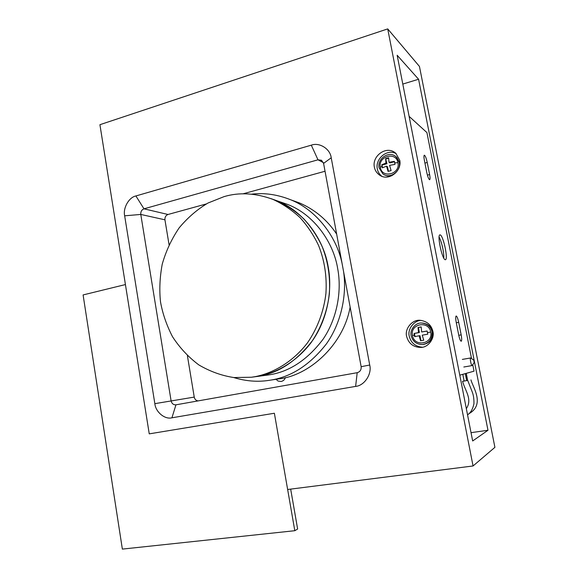 <?xml version="1.0" encoding="UTF-8"?>
<svg xmlns="http://www.w3.org/2000/svg" width="578" height="578" viewBox="0 0 578 578"><rect width="100%" height="100%" fill="white"/><g stroke="black" fill="none" stroke-linecap="round" stroke-linejoin="round"><path stroke-width="0.87" d="M280.287 201.917L287.577 204.424C313.905 214.46 333.492 242.305 337.66 268.495C341.858 290.264 337.523 317.965 323.044 339.272C306.795 360.665 288.097 372.629 266.957 375.151M271.263 198.724L276.79 200.711C303.775 211.006 323.89 239.689 328.159 266.711C332.473 289.159 328.008 317.741 313.139 339.712C296.449 361.777 277.274 374.096 255.599 376.683L259.233 376.105C277.346 372.586 296.882 361.301 311.13 342.581C321.187 328.008 327.43 310.841 329.366 293.682C330.421 276.985 328.001 261.242 322.105 246.452C317.423 236.474 311.332 227.291 303.847 218.918C295.64 211.288 286.623 205.219 276.79 200.711L271.125 198.68M224.083 196.621L208.037 203.008C197.423 209.265 187.814 217.53 179.202 227.804C171.565 239.054 165.9 251.206 162.216 264.254C159.788 277.346 159.217 289.903 160.518 301.926C162.599 313.601 166.58 325.161 172.454 336.606C179.541 347.595 188.334 357.031 198.832 364.913C210.052 371.495 221.75 375.707 233.909 377.55L251.452 377.239L255.144 376.654C273.423 373.106 293.133 361.698 307.518 342.776C317.669 328.037 323.976 310.682 325.934 293.335C326.996 276.443 324.554 260.526 318.608 245.585C313.876 235.492 307.734 226.215 300.177 217.754C291.904 210.045 282.801 203.911 272.881 199.367C255.527 193.03 239.263 192.113 224.083 196.621M466.88 380.606L467.436 380.425M464.12 380.953L462.545 381.285L464.141 381.083L462.812 374.32M466.251 373.359L467.631 380.36L464.141 381.083M466.684 380.664L465.304 373.626M473.693 360.065L470.608 357.963C470.239 358.281 470.254 359.603 470.665 361.922C471.157 364.191 471.634 365.412 472.103 365.578L474.184 362.579L473.693 360.065L474.184 362.579M472.746 364.704L474.025 371.177L459.777 375.173L409.116 116.366L426.918 132.586L471.532 358.555M440.27 234.906L439.945 234.856C436.903 234.885 442.098 259.204 445.147 259.695L445.407 259.724C448.384 259.587 443.398 235.903 440.27 234.906M458.694 322.314C457.834 318.413 456.996 316.311 456.172 316C455.543 316.498 455.551 318.594 456.208 322.278L458.708 334.994C459.553 338.896 460.384 340.977 461.201 341.251C461.851 340.753 461.836 338.629 461.165 334.857L458.694 322.314L456.302 322.777M424.368 160.265L426.774 172.511C427.771 176.904 428.731 179.31 429.649 179.722C430.184 179.31 430.176 177.598 429.613 174.563L427.236 162.476C426.261 158.097 425.292 155.67 424.339 155.2C423.797 155.511 423.804 157.202 424.368 160.265M443.774 258.113C444.164 252.861 441.722 241.828 439.099 237.031M471.034 432.662L487.984 430.263L472.66 440.978L397.158 55.257L418.58 79.251L402.794 84.07M387.715 28.9L473.05 465.969L494.905 447.336L419.447 66.434L387.715 28.9L99.922 124.696L149.247 433.861L274.377 413.248L287.642 489.501L473.05 465.969M487.984 430.263L418.58 79.251M325.038 171.247L242.948 193.847M206.339 203.933L168.017 214.481C165.785 215.392 164.759 217.162 164.94 219.813L169.051 244.66M187.402 355.723L194.244 397.093C194.707 399.261 195.964 400.532 198.03 400.908M285.366 377.579C284.752 379.638 283.328 380.945 281.103 381.494L278.083 381.046L276.002 379.312M164.94 219.813L140.786 214.438L124.66 215.811C122.825 208.109 128.908 197.308 135.902 195.956L311.304 145.165C319.352 142.058 330.291 148.907 331.216 157.787L323.586 163.386L321.505 160.272L317.987 159.81L143.987 208.824L135.902 195.956M168.017 214.481L143.987 208.824C141.668 209.785 140.599 211.656 140.786 214.438L171.095 400.843C171.818 403.625 173.436 404.947 175.943 404.824L357.197 372.694C360.08 371.842 361.394 369.833 361.149 366.683L369.71 365.029L331.216 157.787M369.71 365.029C372.138 374.002 364.364 385.707 355.622 386.4L357.197 372.694M175.95 404.824L171.926 417.807L355.622 386.4M171.926 417.807C164.831 419.722 155.569 411.97 154.846 403.661L194.244 397.093M124.66 215.811L154.846 403.661M432.893 331.382C431.34 325.031 427.178 321.354 420.423 320.342C412.743 319.092 404.477 328.463 406.616 336.374C408.617 343.664 413.451 347.342 421.109 347.421C428.052 347.465 434.902 338.448 432.893 331.382M399.752 160.258L395.843 153.351C386.92 144.876 371.799 155.749 374.363 167.136C374.898 170.163 376.509 172.721 379.211 174.816C388.134 181.998 402.245 171.254 399.752 160.258M361.149 366.683L323.586 163.386M421.203 320.414C414.209 320.234 407.28 329.178 409.26 336.244C410.958 342.913 415.358 346.569 422.453 347.219M396.212 153.69C387.217 148.336 375.021 158.914 377.326 168.913C377.81 171.688 379.247 174.101 381.639 176.146M380.331 167.461C377.759 156.197 396.075 151.125 397.975 162.7C400.525 174.115 382.109 178.97 380.331 167.461L382.007 166.276L382.347 167.83L386.538 166.168L387.542 166.804L388.409 171.283M386.538 166.168L388.062 171.391L391.096 170.582L389.579 165.344L394.984 164.419L394.391 161.349L388.987 162.274L388.64 157.801L385.613 158.632L385.952 163.097L381.762 164.773L382.007 166.276M395.655 156.479L396.754 157.288L399.99 163.206M379.081 167.801C377.058 158.791 388.972 150.186 396.067 156.811L399.246 162.353C401.226 171.11 389.948 179.635 382.853 173.834L379.081 167.801M391.855 175.69C389.204 176.442 386.566 176.052 383.944 174.513M381.762 164.773L382.679 167.656M388.987 162.274L389.984 162.924L394.449 161.717M385.613 158.632L386.957 163.74L382.181 165.033M388.633 158.191L386.025 158.907M385.952 163.097L386.957 163.74M414.065 333.492L418.486 332.567L418.046 327.516L421.181 326.91L421.637 331.967L427.135 331.006L427.756 334.2L422.251 335.168L423.739 340.196L420.596 340.782L419.101 335.76L414.672 336.671L414.332 335.081L414.065 333.492L419.382 332.538L418.414 327.509L421.181 326.982M412.475 335.543C414.325 347.465 433.384 343.982 430.733 332.083C428.753 320.075 409.802 323.796 412.475 335.543L414.332 335.081M411.182 335.789C412.743 341.49 416.521 344.416 422.532 344.56C429.288 343.216 432.46 338.968 432.048 331.83C430.783 326.722 427.424 323.796 421.983 323.059C415.958 322.17 409.491 329.583 411.182 335.789M423.154 344.502C429.895 343.159 433.059 338.932 432.64 331.808C431.376 326.714 428.031 323.803 422.605 323.066L421.947 323.059M415.04 336.591L414.44 333.477M418.486 332.567L419.382 332.538M418.046 327.516L418.414 327.509M421.637 331.967L427.149 331.064M420.95 340.709L419.996 335.717L419.101 335.76M294.809 530.705L122.363 549.1L83.095 294.932L125.426 284.564L149.247 433.861L274.377 413.248L294.809 530.705L297.634 529.015L290.676 489.118M233.642 377.521C245.852 381.22 257.687 382.159 269.146 380.338C290.575 377.427 309.671 365.267 326.425 343.852C341.49 322.51 346.945 294.513 343.592 271.689M278.437 378.944C308.573 376.018 343.318 345.406 350.138 307.106M336.649 234.083C327.235 220.001 314.938 209.662 299.758 203.059L291.962 200.248M341.981 262.968C336.497 236.879 316.766 210.298 290.958 199.887C277.548 194.511 264.442 192.604 251.64 194.172M468.758 413.797C485.715 404.571 472.342 386.364 470.976 379.883M458.766 335.305L461.165 334.857M427.402 175.141L429.613 174.563M424.924 163.09L427.236 162.476M311.304 145.165L317.987 159.81L323.369 162.591M397.975 162.7L394.651 162.859M430.733 332.083L427.409 332.603M272.881 199.367L287.577 204.424M255.642 376.675L266.928 375.158M255.57 376.69L251.452 377.239M467.703 380.411L472.248 391.971C473.505 395.208 474.068 399.167 473.938 403.834C472.681 409.332 470.55 412.995 467.537 414.823M462.545 381.285C465.254 391.053 472.58 399.145 466.338 408.675M462.349 359.408L470.608 357.963M463.831 367.001L472.103 365.578M381.075 175.9L379.211 174.816M396.067 156.811L396.754 157.288M423.147 344.502L422.756 344.539M422.605 323.066L421.983 323.059M269.124 380.338L278.423 378.951M290.958 199.887L299.758 203.059"/></g></svg>
